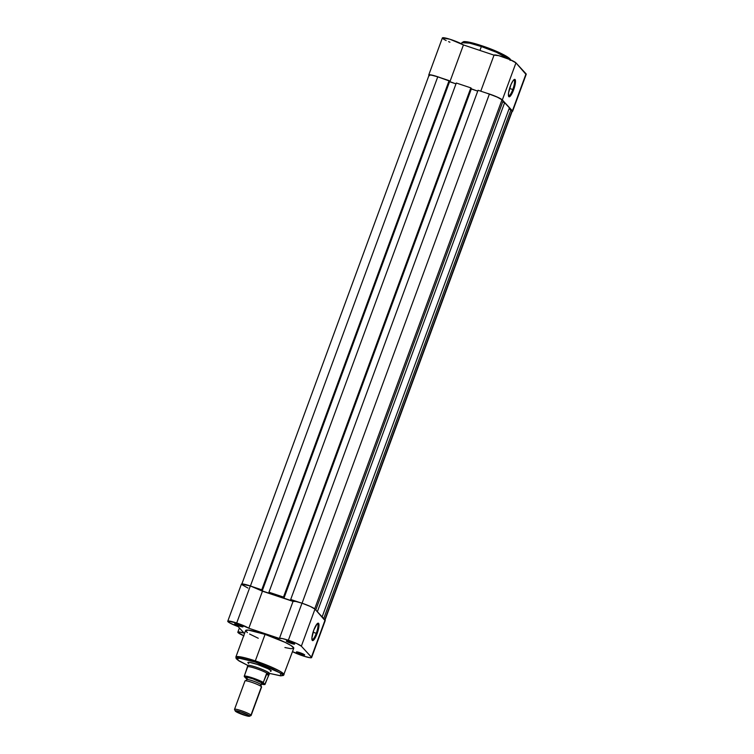 <?xml version="1.0" encoding="UTF-8"?>
<svg xmlns="http://www.w3.org/2000/svg" width="754" height="754" viewBox="0 0 754 754"><rect width="100%" height="100%" fill="white"/><g stroke="black" fill="none" stroke-linecap="round" stroke-linejoin="round"><path stroke-width="1.13" d="M512.786 89.509A8.435 1.979 108.5 0 0 513.804 79.839A8.435 1.979 -71.5 0 1 513.936 79.867A8.435 1.979 -71.5 0 1 512.786 89.509L509.581 88.444L512.786 89.509A8.435 1.979 -71.5 0 1 508.601 95.871A8.435 1.979 -71.5 0 1 508.469 95.805A8.435 1.979 108.5 0 0 512.786 89.509L513.597 89.886L512.786 89.509M510.298 86.305A9.171 2.149 -71.5 0 1 514.275 79.49A9.171 2.149 -71.5 0 1 513.597 89.886L511.58 94.325L509.676 96.672L508.545 96.116L508.564 92.865L510.939 84.674L513.003 80.791L514.709 79.368L515.482 81.988L513.597 89.886A9.171 2.149 -71.5 0 1 508.639 96.371A9.171 2.149 -71.5 0 1 510.298 86.305M509.365 59.198L506.82 56.493L498.714 52.318L481.863 45.768L481.354 46.55L496.452 52.28L509.61 59.443A25.645 3.195 -159.8 0 0 481.354 46.55L479.921 50.443L481.354 46.55A25.645 3.195 -159.8 0 0 461.9 42.705L469.676 43.157L481.354 46.55L481.863 45.768L470.43 42.478L463.201 42.215M512.597 111.309L526.235 74.25A11.791 1.47 -159.8 0 0 526.038 73.807L512.4 110.866A11.791 1.47 20.2 0 1 512.597 111.309A11.791 1.47 20.2 0 1 512.126 111.517M442.391 37.898L449.95 39.246L463.437 44.938L494.03 55.146L498.762 55.664L510.156 59.679L515.962 62.865L526.019 74.41M449.921 42.205L448.583 41.64M446.161 40.546L443.512 39.095M442.956 38.708L442.381 38.096M511.749 111.535L512.4 110.866L502.324 99.924L512.4 110.866L526.038 73.807L515.962 62.865L502.324 99.924L496.518 96.738L486.698 93.166A11.791 1.47 20.2 0 1 502.324 99.924L515.962 62.865A11.791 1.47 -159.8 0 0 504.351 57.408A11.791 1.47 -159.8 0 0 494.03 55.146L480.769 91.187L494.03 55.146L463.437 44.938A11.791 1.47 -159.8 0 0 451.241 39.67A11.791 1.47 -159.8 0 0 442.372 37.926L428.743 74.985L429.318 75.768M440.619 77.785L432.542 75.249L428.753 74.957A11.791 1.47 20.2 0 1 440.449 77.719M463.663 41.753L470.034 42.384L479.685 45.07M484.143 46.559L497.301 51.687M499.242 52.554L504.247 55.014M505.595 55.758L507.715 57.087M508.479 57.662L509.346 58.605M449.865 81.828L463.437 44.938L449.865 81.828M429.271 75.532L429.29 74.948L430.902 74.985L437.754 76.823L250.422 585.971L437.754 76.823A11.423 1.423 -159.8 0 0 429.083 75.108L241.742 584.303M437.754 76.823L449.101 80.612L261.751 589.807L253.099 586.923L261.751 589.807L449.101 80.612L449.497 81.046L262.147 590.241L261.336 589.967L262.213 590.919L261.336 589.967L262.147 590.241L449.497 81.046L437.754 76.823M449.337 81.479L262.213 590.919L449.554 81.724L455.991 83.864L449.337 81.479M271.044 593.869L262.213 590.919L271.044 593.869L270.168 592.917L271.044 593.869M269.348 592.644L268.952 592.21L456.302 83.015L470.845 87.869L283.495 597.064L268.952 592.21L456.302 83.015L470.845 87.869L471.241 88.303L283.89 597.498L283.495 597.064L470.845 87.869L471.241 88.303L283.89 597.498L283.08 597.225L283.956 598.176L283.495 597.064L269.348 592.644M471.08 88.736L283.956 598.176L292.788 601.126L291.101 599.901L292.788 601.126L283.956 598.176L471.307 88.981L477.734 91.13L471.08 88.736M291.101 599.901L290.695 599.477L478.045 90.273L489.393 94.061L302.062 603.219L489.393 94.061L497.442 97.209L501.985 99.811A11.423 1.423 -159.8 0 0 489.393 94.061L478.045 90.273L290.695 599.477L299.347 602.361L291.101 599.901M314.691 608.864L501.985 99.811L314.691 608.864M315.766 609.977L503.05 100.961L501.985 99.811L503.05 100.961L315.766 609.977M502.682 101.941L504.633 102.695L317.359 611.711L504.633 102.695L509.412 107.869L504.633 102.695L502.682 101.941M322.128 616.885L509.412 107.869L322.128 616.885M509.054 108.849L511.005 109.603L323.72 618.61L511.005 109.603L512.06 110.753L509.054 108.849M324.786 619.769L512.06 110.753L324.786 619.769M324.899 620.372L512.249 111.177A11.423 1.423 -159.8 0 0 512.06 110.753L512.051 111.338M291.383 642.587L288.009 641.192L291.383 642.587L291.261 643.416L291.383 642.587M289.677 641.692A4.42 0.547 20.2 0 1 294.607 644.001A4.42 0.547 20.2 0 1 291.261 643.416L286.313 641.051L293.419 643.2L294.541 644.142L291.261 643.416A4.42 0.547 20.2 0 1 286.379 640.975A4.42 0.547 20.2 0 1 289.677 641.692M301.468 653.52L298.094 652.125L301.468 653.52L301.346 654.349L301.468 653.52M299.753 652.625A4.42 0.547 20.2 0 1 304.691 654.943A4.42 0.547 20.2 0 1 301.346 654.349L296.397 651.984L302.872 653.841L304.616 655.075L301.346 654.349A4.42 0.547 20.2 0 1 296.454 651.908A4.42 0.547 20.2 0 1 299.753 652.625M239.734 625.339L236.37 623.944L239.734 625.339L239.621 626.169L239.734 625.339M238.028 624.444A4.42 0.547 20.2 0 1 242.967 626.753A4.42 0.547 20.2 0 1 239.621 626.169L234.673 623.803L241.148 625.66L242.892 626.894L239.621 626.169A4.42 0.547 20.2 0 1 234.73 623.728A4.42 0.547 20.2 0 1 238.028 624.444M248.697 663.539L247.812 662.587L249.819 662.389L257.331 664.406A12.526 1.565 20.2 0 1 271.317 670.956M311.958 639.609A8.435 1.979 108.5 0 0 316.265 633.313L317.085 633.69A9.171 2.149 -71.5 0 1 312.118 640.174A9.171 2.149 -71.5 0 1 313.777 630.108L317.123 623.803L318.574 623.351L318.961 625.792L316.435 635.32L314.38 639.204L312.674 640.617L311.902 637.997L313.777 630.108A9.171 2.149 -71.5 0 1 317.754 623.285A9.171 2.149 -71.5 0 1 317.085 633.69L316.265 633.313A8.435 1.979 -71.5 0 1 312.081 639.665A8.435 1.979 -71.5 0 1 311.958 639.609M247.387 632.634L245.587 630.674L248.481 630.118L265.069 634.387L255.323 660.881L243.646 657.488L235.87 657.036A25.645 3.195 20.2 0 1 255.323 660.881L265.069 634.387A25.645 3.195 -159.8 0 0 245.616 630.542L235.87 657.036L236.162 658.619L239.084 660.985L247.585 665.311L237.906 660.146L237.878 657.874L255.154 662.04L255.323 660.881A25.645 3.195 20.2 0 1 284.013 674.745L280.969 671.823L272.514 667.526L255.323 660.881L255.154 662.04L243.297 658.638L236.577 658.204L236.888 659.269L239.15 660.994L247.585 665.301M313.061 632.248L316.265 633.313L313.061 632.248M241.45 584.096L250.337 585.943L262.458 591.193L293.042 601.4L295.766 601.447L301.986 603.191L310.29 606.433L314.974 609.119L301.346 646.178L311.421 657.12A11.791 1.47 20.2 0 1 311.619 657.563A11.791 1.47 20.2 0 1 304.409 656.348A11.791 1.47 20.2 0 1 292.505 651.654L304.022 656.234L310.111 657.733L311.628 657.469L301.346 646.178L314.974 609.119A11.791 1.47 -159.8 0 0 301.986 603.191L288.348 640.25A11.791 1.47 20.2 0 1 301.346 646.178L296.661 643.492L288.348 640.25L282.137 638.506L279.414 638.459L248.82 628.242L262.458 591.193A11.791 1.47 -159.8 0 0 250.337 585.943L236.699 623.002A11.791 1.47 20.2 0 1 248.82 628.242L236.699 623.002L227.821 621.155L229.734 622.917L238.16 626.631L244.126 633.106L239.018 631.965L237.84 632.342L243.976 635.867M311.619 657.563L325.247 620.504A11.791 1.47 -159.8 0 0 325.059 620.061L311.421 657.12L325.059 620.061L314.974 609.119L325.106 620.646M247.934 588.045L241.403 584.359M258.254 638.261L249.602 634.02M269.715 673.454L280.667 675.867L283.466 675.443L293.758 648.251A25.645 3.195 -159.8 0 0 265.069 634.387L285.04 642.323L290.978 645.499L293.777 648.12M293.655 648.412L290.893 648.676L284.908 647.535M269.725 673.445L280.922 675.82L282.712 675.216L281.742 673.916L272.505 668.807L255.154 662.04L280.667 673.124L280.535 675.801L269.725 673.445M247.991 662.37L247.991 662.37A12.526 1.565 20.2 0 1 257.331 664.406L267.943 668.694L271.138 670.702L270.441 671.418M243.702 635.745A11.791 1.47 20.2 0 1 237.84 632.172A11.791 1.47 20.2 0 1 244.126 633.106L238.16 626.631A11.791 1.47 20.2 0 1 227.755 621.239A11.791 1.47 20.2 0 1 236.699 623.002L250.337 585.943A11.791 1.47 -159.8 0 0 241.393 584.18L227.755 621.239M279.414 638.459A11.791 1.47 20.2 0 1 288.348 640.25L301.986 603.191A11.791 1.47 -159.8 0 0 293.042 601.4L279.414 638.459L293.042 601.4L262.458 591.193L248.82 628.242L279.414 638.459M317.283 623.643A8.435 1.979 -71.5 0 1 317.425 623.671A8.435 1.979 -71.5 0 1 316.265 633.313A8.435 1.979 108.5 0 0 317.283 623.643M261.157 686.489A8.841 1.103 -159.8 0 0 254.06 683.124A8.841 1.103 -159.8 0 0 246.03 680.815M261.289 686.592L261.27 686.574A1.979 1.913 137.3 0 1 260.903 684.623A7.587 0.943 -159.8 0 0 253.73 681.22A7.587 0.943 -159.8 0 0 246.85 679.59A7.587 0.943 20.2 0 1 253.73 681.22A7.587 0.943 20.2 0 1 260.903 684.623A1.979 1.913 -42.7 0 0 261.27 686.574L260.988 686.178M249.499 716.243A7.644 0.952 20.2 0 1 242.496 714.556A7.644 0.952 20.2 0 1 235.361 711.154L236.454 710.796L241.044 712.021L249.47 715.866A7.644 0.952 20.2 0 1 249.499 716.243L251.016 715.555A8.841 1.103 -159.8 0 0 250.978 715.122L261.431 686.724A8.841 1.103 -159.8 0 0 252.665 682.615A8.841 1.103 -159.8 0 0 244.975 680.947L234.532 709.344A8.841 1.103 20.2 0 1 242.213 711.003A8.841 1.103 20.2 0 1 250.978 715.122A8.841 1.103 -159.8 0 0 241.695 710.824A8.841 1.103 -159.8 0 0 234.541 709.495L235.257 711.003A7.644 0.952 20.2 0 1 241.44 712.153A7.644 0.952 20.2 0 1 249.47 715.866L250.978 715.122L249.461 716.262L246.388 715.791L235.361 711.154A7.644 0.952 20.2 0 1 235.257 711.003M262.203 683.793L262.694 683.294A1.979 1.913 -42.7 0 0 260.903 684.623A1.979 1.913 137.3 0 1 262.694 683.294L252.948 678.845L247.642 677.422L246.379 677.846A1.979 1.913 137.3 0 1 246.539 678.006A1.979 1.913 -42.7 0 0 246.379 677.846L246.85 678.242M247.708 679.194L244.239 676.3L247.708 665.961A11.791 1.47 20.2 0 1 247.51 665.518A11.791 1.47 20.2 0 1 257.764 667.742A11.791 1.47 20.2 0 1 269.451 673.228L265.022 684.425L260.79 683.991M245.842 678.195L244.343 676.658L245.304 676.583L252.562 678.43L261.365 681.946L264.729 684.481L263.278 682.53L266.548 673.595L268.311 675.509L266.548 673.595L268.509 675.094L266.803 673.237L269.451 673.228A11.791 1.47 -159.8 0 0 257.566 667.667A11.791 1.47 -159.8 0 0 247.501 665.575L247.519 667.243L244.296 676.027A11.423 1.423 20.2 0 1 252.628 677.931A11.423 1.423 20.2 0 1 263.316 682.379L267.104 673.199A11.423 1.423 -159.8 0 0 256.077 668.562A11.423 1.423 -159.8 0 0 247.614 666.687A11.423 1.423 20.2 0 1 256.077 668.562A11.423 1.423 20.2 0 1 267.104 673.199L269.555 673.501L264.729 684.481A10.98 1.367 20.2 0 1 261.534 684.17L264.965 684.491M269.451 673.869L269.159 674.34M269.216 674.255L269.621 673.708A11.791 1.47 -159.8 0 0 269.451 673.228A11.791 1.47 20.2 0 1 269.64 673.661M246.379 677.846A8.841 1.103 20.2 0 1 252.948 678.845A8.841 1.103 20.2 0 1 262.694 683.294M250.978 715.122A8.841 1.103 20.2 0 1 251.129 715.452L261.572 687.054A8.841 1.103 -159.8 0 0 261.431 686.724L250.978 715.122M263.316 682.379A11.423 1.423 -159.8 0 0 252.628 677.931A11.423 1.423 -159.8 0 0 244.296 676.027L244.343 676.658A10.98 1.367 20.2 0 1 252.562 678.43A10.98 1.367 20.2 0 1 263.372 683.011M461.486 43.826L461.9 42.705L463.767 41.583C467.216 41.489 473.248 42.893 481.863 45.768C499.563 51.564 513.436 59.312 510.034 60.414M237.84 632.172L239.386 627.959M245.493 680.777L246.784 679.665L246.539 677.997M261.27 686.574L261.025 684.905L262.317 683.793M245.747 678.176L246.878 678.788"/></g></svg>
